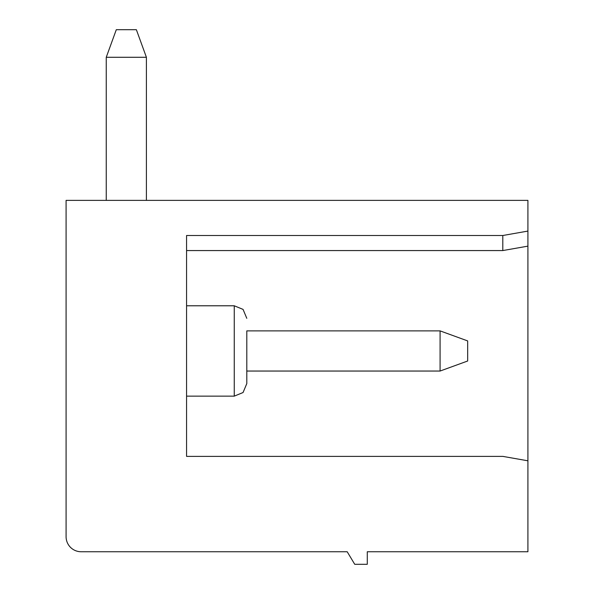 <?xml version="1.0" encoding="UTF-8"?>
<svg xmlns="http://www.w3.org/2000/svg" width="594" height="594" viewBox="0 0 594 594"><rect width="100%" height="100%" fill="white"/><g stroke="black" fill="none" stroke-linecap="round" stroke-linejoin="round"><path stroke-width="0.89" d="M186.568 305.784L234.251 305.784L234.251 396.139L186.568 396.139L186.568 456.378L502.806 456.378L527.91 460.803L527.91 246.139L502.806 250.564L502.806 235.506L527.91 231.081L527.91 246.139M186.568 456.378L186.568 235.506L502.806 235.506M246.8 330.88L246.8 383.59L246.8 330.88L440.087 330.88L467.671 340.919L467.671 361.004L440.087 371.042L246.8 371.042M440.087 371.042L440.087 330.88M106.252 200.371L106.252 57.284L116.29 29.7L136.368 29.7L146.406 57.284L146.406 200.371M146.406 57.284L106.252 57.284M527.91 460.803L527.91 551.752L367.278 551.752L367.278 564.3L354.729 564.3L347.2 551.752L81.155 551.752A15.058 15.058 0 0 1 66.09 536.694L66.09 200.371L527.91 200.371L527.91 231.081M234.251 305.784L243.057 309.392L246.8 318.332M234.251 396.139L243.057 392.53L246.8 383.59M186.568 250.564L502.806 250.564"/></g></svg>

